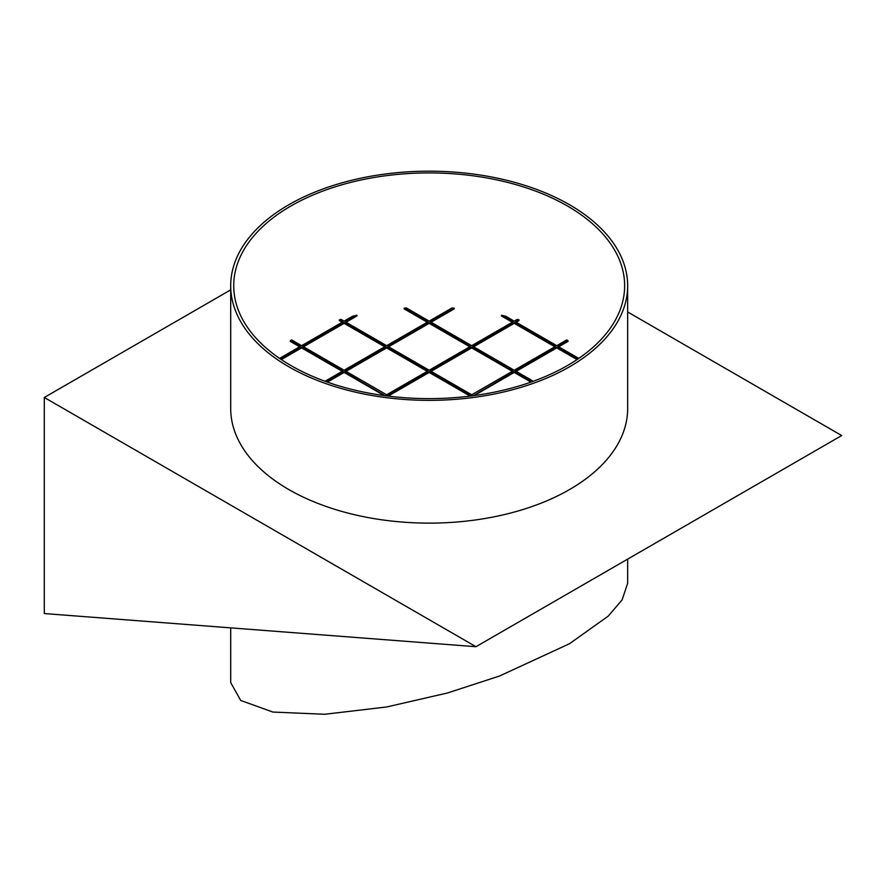 <?xml version="1.0" encoding="UTF-8"?>
<svg xmlns="http://www.w3.org/2000/svg" width="886" height="886" viewBox="0 0 886 886"><rect width="100%" height="100%" fill="white"/><g stroke="black" fill="none" stroke-linecap="round" stroke-linejoin="round"><path stroke-width="1.33" d="M288.836 204.744A198.475 114.593 0 0 0 230.703 285.768A198.475 114.593 0 0 0 353.226 391.634A198.475 114.593 0 0 0 569.521 366.793A198.475 114.593 0 0 0 627.653 285.768A198.475 114.593 0 0 0 505.131 179.902A198.475 114.593 0 0 0 288.836 204.744M627.653 285.768L627.653 408.535A198.475 114.593 180 0 1 569.521 489.559A198.475 114.593 180 0 1 353.226 514.401A198.475 114.593 180 0 1 230.703 408.535L230.703 285.768M230.703 627.875L230.703 682.608L240.726 700.461L272.899 712.056L324.73 714.271L386.728 706.962L447.563 692.963L499.527 676.018L569.521 643.701L608.272 616.08L622.127 599.855L627.653 583.254L627.653 559.121M342.206 322.227L339.349 320.577L339.349 319.846A195.463 112.854 180 0 1 341.044 319.348L344.122 321.131L352.562 316.258A195.463 112.854 180 0 1 356.903 315.228L356.903 315.959L346.038 322.227M427.262 322.227L404.16 308.893L404.16 308.151A195.463 112.854 180 0 1 406.43 307.996L429.178 321.131L451.926 307.996A195.463 112.854 180 0 1 454.197 308.151L454.197 308.893L431.094 322.227M512.318 322.227L501.454 315.959L501.454 315.228A195.463 112.854 180 0 1 505.795 316.258L514.234 321.131L517.313 319.348A195.463 112.854 180 0 1 519.008 319.846L519.008 320.577L516.15 322.227M519.008 319.846L515.508 321.862L556.762 345.684L566.752 339.914A195.463 112.854 180 0 1 568.026 340.645L568.026 341.387L558.678 346.78M299.678 346.78L290.331 341.387L290.331 340.645A195.463 112.854 180 0 1 290.962 340.279A195.463 112.854 180 0 1 291.605 339.914L301.594 345.684L342.849 321.862L339.349 319.846M567.394 365.564A195.463 112.854 0 0 0 624.641 285.768A195.463 112.854 0 0 0 503.979 181.508A195.463 112.854 0 0 0 290.962 205.973A195.463 112.854 0 0 0 233.716 285.768A195.463 112.854 0 0 0 354.378 390.028A195.463 112.854 0 0 0 567.394 365.564M473.301 395.71L514.234 371.71L531.766 381.833M474.132 395.599L514.234 372.441L514.234 371.71M514.234 372.441L530.98 382.11M533.339 381.257L515.508 370.968L556.762 347.157L577.617 359.195M516.15 371.334L556.762 347.888L556.762 347.157M556.762 347.888L577.03 359.583M578.791 358.398L558.036 346.415L568.026 340.645M327.377 382.11L344.122 372.441L344.122 371.71L385.056 395.71M326.591 381.833L344.122 371.71M281.327 359.583L301.594 347.888L301.594 347.157L342.849 370.968L325.018 381.257M280.74 359.195L301.594 347.157M290.331 340.645L300.321 346.415L279.566 358.398M301.594 347.888L342.206 371.334M344.122 370.237L302.868 346.415L344.122 322.604L385.377 346.415L344.122 370.237M303.51 346.78L344.122 323.335L344.122 322.604M344.122 323.335L384.734 346.78M404.16 308.151L427.905 321.862L386.65 345.684L345.396 321.862L356.903 315.228M344.122 372.441L384.225 395.599M386.65 394.791L345.396 370.968L386.65 347.157L427.905 370.968L386.65 394.791M346.038 371.334L386.65 347.888L386.65 347.157M386.65 347.888L427.262 371.334M429.178 370.237L387.924 346.415L429.178 322.604L470.433 346.415L429.178 370.237M388.566 346.78L429.178 323.335L429.178 322.604M429.178 323.335L469.79 346.78M501.454 315.228L512.961 321.862L471.706 345.684L430.452 321.862L454.197 308.151M389.142 396.23L387.924 395.521L429.178 371.71L470.433 395.521L469.215 396.23M388.566 395.887L429.178 372.441L429.178 371.71M429.178 372.441L469.79 395.887M471.706 394.791L430.452 370.968L471.706 347.157L512.961 370.968L471.706 394.791M431.094 371.334L471.706 347.888L471.706 347.157M471.706 347.888L512.318 371.334M514.234 370.237L472.98 346.415L514.234 322.604L555.489 346.415L514.234 370.237M473.622 346.78L514.234 323.335L514.234 322.604M514.234 323.335L554.846 346.78M475.959 646.702L44.3 397.482L44.3 613.555L475.959 646.702L841.7 435.547L627.653 311.961M230.703 289.866L44.3 397.482"/></g></svg>
